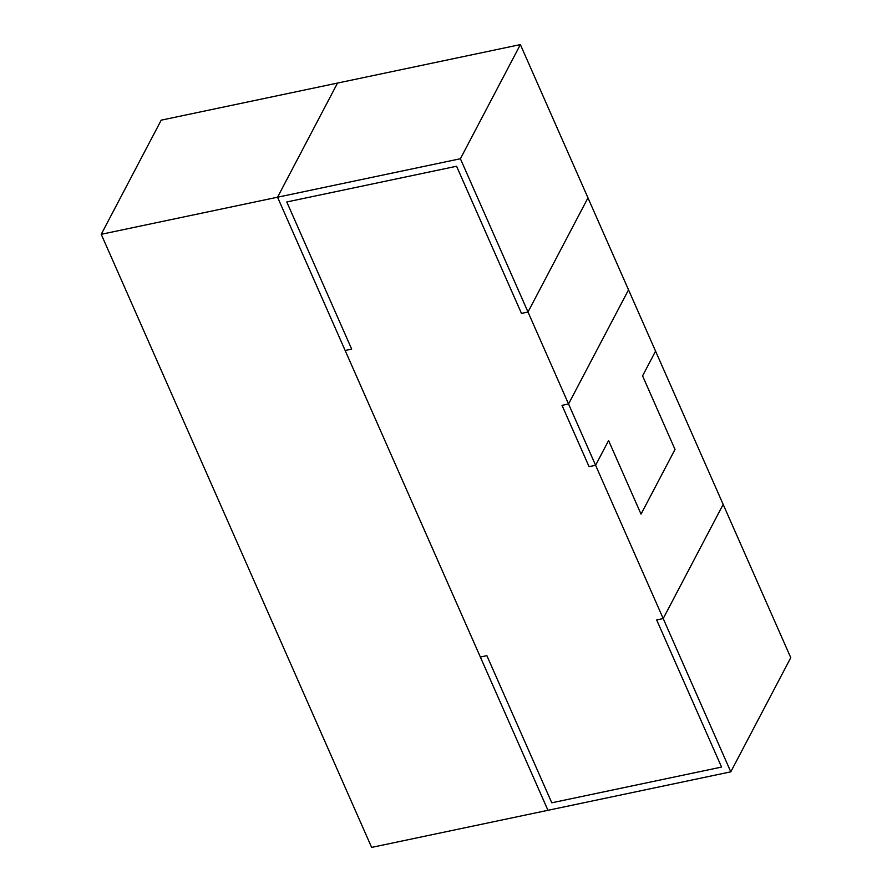 <?xml version="1.0" encoding="UTF-8"?>
<svg xmlns="http://www.w3.org/2000/svg" width="892" height="892" viewBox="0 0 892 892"><rect width="100%" height="100%" fill="white"/><g stroke="black" fill="none" stroke-linecap="round" stroke-linejoin="round"><path stroke-width="1.34" d="M480.353 657.036L345.148 350.489L480.353 657.036L486.876 655.653L551.78 802.8L721.561 767.075L656.668 619.94L663.202 618.569L595.6 465.29L589.066 466.661L562.027 405.358L568.55 403.987L527.997 312.022L521.463 313.393L456.57 166.246L286.778 201.971L351.682 349.118L345.148 350.489L351.682 349.118L286.778 201.971L456.57 166.246L521.463 313.393L527.997 312.022L568.55 403.987L628.526 289.833L587.973 197.868L628.526 289.833L568.55 403.987L562.027 405.358L589.066 466.661L595.6 465.29L663.202 618.569L723.167 504.415L655.564 351.147L723.167 504.415L663.202 618.569L656.668 619.94L721.561 767.075L551.78 802.8L486.876 655.653L480.353 657.036L486.876 655.653L551.78 802.8L721.561 767.075L656.668 619.94L663.202 618.569L723.167 504.415L790.769 657.694L730.793 771.836L547.956 810.304L480.353 657.036L547.956 810.304L730.793 771.836L663.202 618.569L656.668 619.94L721.561 767.075L551.78 802.8L486.876 655.653L480.353 657.036M587.973 197.868L527.997 312.022L587.973 197.868L527.997 312.022L460.395 158.743L277.546 197.21L345.148 350.489L351.682 349.118L286.778 201.971L456.57 166.246L521.463 313.393L456.57 166.246L286.778 201.971L351.682 349.118L345.148 350.489L277.546 197.21L460.395 158.743L520.37 44.6L337.522 83.067L277.546 197.21L337.522 83.067L520.37 44.6L587.973 197.868L520.37 44.6L460.395 158.743L527.997 312.022L521.463 313.393L527.997 312.022L587.973 197.868M641.036 514.126L608.589 440.559L595.6 465.29L608.589 440.559L641.036 514.126L675.021 449.445L641.036 514.126L608.589 440.559L595.6 465.29L568.55 403.987L562.027 405.358L589.066 466.661L595.6 465.29L589.066 466.661L562.027 405.358L568.55 403.987L628.526 289.833L655.564 351.147L642.574 375.878L675.021 449.445L642.574 375.878L655.564 351.147L642.574 375.878L675.021 449.445L641.036 514.126L675.021 449.445L642.574 375.878L655.564 351.147L628.526 289.833L568.55 403.987L595.6 465.29L608.589 440.559L641.036 514.126M730.793 771.836L790.769 657.694L723.167 504.415L663.202 618.569L730.793 771.836M547.956 810.304L277.546 197.21L101.231 234.306L371.63 847.4L547.956 810.304L371.63 847.4L101.231 234.306L277.546 197.21L337.522 83.067L161.207 120.164L101.231 234.306L161.207 120.164L337.522 83.067L277.546 197.21L547.956 810.304"/></g></svg>
